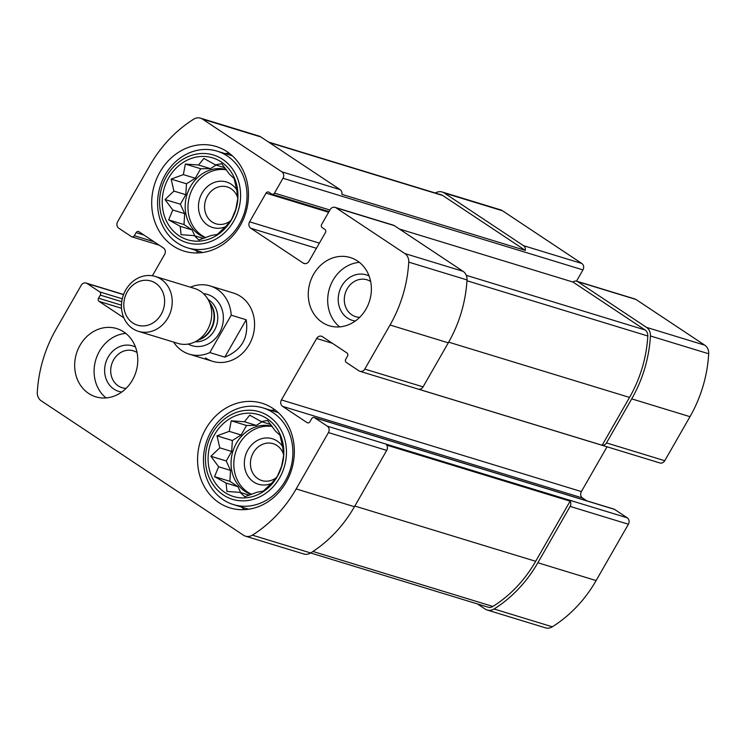 <?xml version="1.0" encoding="UTF-8"?>
<svg xmlns="http://www.w3.org/2000/svg" width="746" height="746" viewBox="0 0 746 746"><rect width="100%" height="100%" fill="white"/><g stroke="black" fill="none" stroke-linecap="round" stroke-linejoin="round"><path stroke-width="1.12" d="M251.691 494.384A35.687 31.145 107 0 1 235.568 452.458A35.687 31.145 107 0 1 272.281 426.535M272.057 426.236A35.687 31.145 -73 0 0 234.16 447.805A35.687 31.145 -73 0 0 245.005 491.362A35.687 31.145 -73 0 0 251.365 494.495M205.821 237.629A35.687 31.145 107 0 1 189.698 195.713A35.687 31.145 107 0 1 226.411 169.79M226.197 169.491A35.687 31.145 -73 0 0 188.29 191.06A35.687 31.145 -73 0 0 199.135 234.617A35.687 31.145 -73 0 0 205.495 237.75M319.381 243.131L249.612 221.814L266.033 193.13A2.378 2.079 -73 0 1 268.952 192.244L271.572 193.979A2.378 2.079 -73 0 0 274.491 193.093L282.995 178.238A4.756 4.15 -73 0 0 281.848 171.822L202.567 119.136A10.108 8.821 -73 0 0 200.534 118.166L258.797 135.977A10.108 8.821 -73 0 1 260.83 136.938L340.12 189.624A4.756 4.15 -73 0 1 341.892 194.342L525.305 250.376A4.756 4.15 -73 0 0 523.533 245.667L444.243 192.981A10.108 8.821 -73 0 0 442.219 192.011A10.108 8.821 -73 0 0 435.366 193.028M576.509 281.139L582.952 269.893A4.756 4.15 -73 0 0 581.805 263.469L502.515 210.782A10.108 8.821 -73 0 0 500.482 209.822L442.219 192.011M200.534 118.166A10.108 8.821 -73 0 0 193.662 119.201A126.083 110.063 -73 0 0 149.871 165.435L117.607 221.767A4.756 4.15 -73 0 0 118.754 228.192L131.417 236.603A2.378 2.079 -73 0 0 134.336 235.717L136.098 232.64A2.378 2.079 -73 0 1 139.017 231.754L163.467 248.008A4.756 4.15 -73 0 1 164.614 254.423L152.38 275.787M121.467 305.198L98.556 298.204L100.309 295.127A2.378 2.079 -73 0 0 99.74 291.919L87.077 283.508A4.756 4.15 -73 0 0 86.116 283.051A4.756 4.15 -73 0 0 81.239 285.28L56.015 329.322A126.083 110.063 -73 0 0 37.3 392.228A10.108 8.821 -73 0 0 41.235 400.826L243.485 535.218A10.108 8.821 -73 0 0 245.518 536.178A10.108 8.821 -73 0 0 252.381 535.152A126.083 110.063 -73 0 0 296.171 488.919L328.436 432.577A4.756 4.15 -73 0 0 327.289 426.162L314.625 417.751A2.378 2.079 -73 0 0 311.707 418.637L309.944 421.704A2.378 2.079 -73 0 1 307.026 422.6L282.575 406.346A4.756 4.15 -73 0 1 281.428 399.931L316.63 338.47A4.756 4.15 -73 0 1 321.507 336.241A4.756 4.15 -73 0 1 322.468 336.688L346.918 352.942A2.378 2.079 -73 0 1 347.496 356.15L345.734 359.227A2.378 2.079 -73 0 0 346.303 362.435L358.966 370.846A4.756 4.15 -73 0 0 359.926 371.303A4.756 4.15 -73 0 0 364.803 369.074L390.037 325.023A126.083 110.063 -73 0 0 408.743 262.126A10.108 8.821 -73 0 0 404.808 253.528L335.998 207.808A4.756 4.15 -73 0 0 335.038 207.351A4.756 4.15 -73 0 0 330.161 209.579L321.647 224.434A2.378 2.079 -73 0 0 322.225 227.642L324.846 229.386A2.378 2.079 -73 0 1 325.415 232.593L308.993 261.277A4.756 4.15 -73 0 1 304.107 263.506A4.756 4.15 -73 0 1 303.156 263.049L250.759 228.229A4.756 4.15 -73 0 1 249.612 221.814M314.15 417.518L614.107 509.164A2.378 2.079 -73 0 1 614.583 509.397L627.246 517.808A4.756 4.15 -73 0 1 628.393 524.233L596.129 580.565A126.083 110.063 -73 0 1 552.338 626.799A10.108 8.821 -73 0 1 545.466 627.834L487.203 610.023A10.108 8.821 -73 0 1 485.17 609.062L477.459 603.943M487.203 610.023A10.108 8.821 -73 0 0 494.066 608.997A126.083 110.063 -73 0 0 537.857 562.764L570.121 506.422A4.756 4.15 -73 0 0 570.112 501.172L386.698 445.138A4.756 4.15 -73 0 1 386.708 450.388L354.443 506.72L296.171 488.919M335.038 207.351L393.31 225.152A4.756 4.15 -73 0 1 394.27 225.609L463.079 271.33A10.108 8.821 -73 0 1 467.015 279.927A126.083 110.063 -73 0 1 448.299 342.834L423.075 386.876A4.756 4.15 -73 0 1 418.72 389.225L602.134 445.259A4.756 4.15 -73 0 0 606.489 442.919L631.722 398.868A126.083 110.063 -73 0 0 650.428 335.97A10.108 8.821 -73 0 0 646.493 327.373L577.684 281.643A4.756 4.15 -73 0 0 576.723 281.195A4.756 4.15 -73 0 0 572.975 282.053L399.408 229.022M359.926 371.303L659.884 462.949A4.756 4.15 -73 0 0 664.761 460.72L689.985 416.678A126.083 110.063 -73 0 0 708.7 353.772A10.108 8.821 -73 0 0 704.765 345.174L635.956 299.454A4.756 4.15 -73 0 0 634.995 298.997L576.723 281.195M123.575 317.656L99.125 301.412A2.378 2.079 -73 0 1 98.556 298.204M245.518 536.178L303.781 553.989A10.108 8.821 -73 0 0 310.653 552.954A126.083 110.063 -73 0 0 354.443 506.72M586.785 500.818L582.533 497.992L282.575 406.346M607.03 446.798L581.386 491.577A4.756 4.15 -73 0 0 582.533 497.992M322.216 322.384A35.687 31.145 -73 0 0 329.387 325.778A35.687 31.145 -73 0 0 368.039 305.021A35.687 31.145 -73 0 0 357.418 260.923A35.687 31.145 -73 0 0 350.247 257.529A35.687 31.145 -73 0 0 311.595 278.295A35.687 31.145 -73 0 0 322.216 322.384M88.625 393.422A35.687 31.145 -73 0 0 95.796 396.825A35.687 31.145 -73 0 0 134.448 376.059A35.687 31.145 -73 0 0 123.827 331.97A35.687 31.145 -73 0 0 116.656 328.566A35.687 31.145 -73 0 0 78.004 349.333A35.687 31.145 -73 0 0 88.625 393.422M227.073 151.68A54.719 47.763 107 0 1 243.364 219.296A54.719 47.763 107 0 1 184.103 251.132A54.719 47.763 107 0 1 154.413 184.849A54.719 47.763 107 0 1 216.079 146.477A54.719 47.763 107 0 1 227.073 151.68M272.943 408.426A54.719 47.763 107 0 1 289.234 476.041A54.719 47.763 107 0 1 229.964 507.877A54.719 47.763 107 0 1 200.282 441.595A54.719 47.763 107 0 1 261.939 403.222A54.719 47.763 107 0 1 272.943 408.426M205.42 357.903A35.687 31.145 -73 0 0 212.591 361.306A35.687 31.145 -73 0 0 251.243 340.54A35.687 31.145 -73 0 0 240.622 296.442A35.687 31.145 -73 0 0 233.451 293.047L210.139 285.932A35.687 31.145 107 0 1 231.213 315.185L246.199 319.764L224.788 357.147C241.676 350.228 248.819 337.761 246.199 319.764M602.134 445.259L629.531 397.422A123.109 107.461 -73 0 0 647.808 335.998A7.134 6.229 -73 0 0 645.029 329.937L572.975 282.053M310.634 552.972L488.07 607.179A7.134 6.229 -73 0 0 492.91 606.451A123.109 107.461 -73 0 0 535.675 561.309L570.112 501.172M525.305 250.376L442.779 195.536A7.134 6.229 -73 0 0 441.343 194.855L268.541 142.057M244.595 509.639A54.719 47.763 107 0 1 241.452 507.038M271.003 410.347A54.719 47.763 107 0 1 275.06 409.936M267.077 418.674A42.82 37.375 107 0 1 262.62 492.08A42.82 37.375 107 0 1 208.171 455.89A42.82 37.375 107 0 1 267.077 418.674M268.541 416.109A45.795 39.976 107 0 1 263.786 494.617A45.795 39.976 107 0 1 205.542 455.918A45.795 39.976 107 0 1 268.541 416.109M281.624 466.175L283.62 455.62L282.771 447.246L279.983 435.272L275.321 430.936L267.581 420.464L261.286 421.602L249.733 415.168L244.408 421.76L231.223 420.8L229.227 431.356L217.011 435.841L219.79 447.824L210.904 456.282L218.643 466.754L214.54 476.629L226.085 483.063L226.943 491.428L240.128 492.397L244.791 496.733L257.006 492.239L263.301 491.101L272.187 482.643L277.512 476.051L281.624 466.175M271.479 483.436A23.788 20.767 107 0 1 244.567 459.778A23.788 20.767 107 0 1 277.111 440.998A23.788 20.767 107 0 1 282.678 446.649M276.626 477.412A19.284 16.832 107 0 1 261.846 480.564A19.284 16.832 107 0 1 251.383 457.205A19.284 16.832 107 0 1 273.12 443.683A19.284 16.832 107 0 1 276.99 445.521A19.284 16.832 107 0 1 283.629 454.631M273.111 412.697A50.551 44.126 107 0 1 288.161 475.165A50.551 44.126 107 0 1 233.405 504.576A50.551 44.126 107 0 1 205.971 443.329A50.551 44.126 107 0 1 262.946 407.885A50.551 44.126 107 0 1 273.111 412.697M198.734 252.894A54.719 47.763 107 0 1 195.592 250.283M225.133 153.592A54.719 47.763 107 0 1 229.199 153.191M221.208 161.929A42.82 37.375 107 0 1 216.76 235.335A42.82 37.375 107 0 1 162.302 199.145A42.82 37.375 107 0 1 221.208 161.929M222.672 159.364A45.795 39.976 107 0 1 217.916 237.871A45.795 39.976 107 0 1 159.681 199.173A45.795 39.976 107 0 1 222.672 159.364M235.755 209.43L237.76 198.874L236.902 190.5L234.123 178.527L229.46 174.191L221.721 163.719L215.417 164.857L203.872 158.422L198.548 165.015L185.353 164.055L183.357 174.611L171.142 179.096L173.921 191.079L165.034 199.536L172.774 210.008L168.671 219.883L180.224 226.318L181.073 234.682L194.258 235.652L198.921 239.988L211.137 235.494L217.431 234.356L226.327 225.898L231.652 219.305L235.755 209.43M225.618 226.691A23.788 20.767 107 0 1 198.706 203.033A23.788 20.767 107 0 1 231.241 184.253A23.788 20.767 107 0 1 236.818 189.904M230.756 220.667A19.284 16.832 107 0 1 215.986 223.819A19.284 16.832 107 0 1 205.523 200.46A19.284 16.832 107 0 1 227.25 186.938A19.284 16.832 107 0 1 231.129 188.775A19.284 16.832 107 0 1 237.76 197.886M227.241 155.951A50.551 44.126 107 0 1 242.291 218.41A50.551 44.126 107 0 1 187.535 247.831A50.551 44.126 107 0 1 160.11 186.584A50.551 44.126 107 0 1 217.077 151.14A50.551 44.126 107 0 1 227.241 155.951M106.081 397.926A35.687 31.145 107 0 1 95.861 359.525A35.687 31.145 107 0 1 125.794 333.397M121.757 392.032A23.788 20.767 107 0 1 105.792 362.565A23.788 20.767 107 0 1 135.502 347.049M126.111 388.349A19.284 16.832 107 0 1 122.12 387.715A19.284 16.832 107 0 1 111.658 364.356A19.284 16.832 107 0 1 133.385 350.834A19.284 16.832 107 0 1 137.059 352.532M339.672 326.888A35.687 31.145 107 0 1 329.452 288.488A35.687 31.145 107 0 1 359.385 262.359M355.348 320.994A23.788 20.767 107 0 1 339.383 291.527A23.788 20.767 107 0 1 369.093 276.011M359.703 317.311A19.284 16.832 107 0 1 355.711 316.677A19.284 16.832 107 0 1 345.249 293.318A19.284 16.832 107 0 1 366.976 279.797A19.284 16.832 107 0 1 370.65 281.494M224.9 167.757L215.417 164.857M216.107 165.071L210.447 168.652L198.548 165.015M210.447 168.652L200.702 168.736L185.353 164.055M200.702 168.736L195.256 178.247L183.357 174.611M195.256 178.247L186.481 183.786L171.142 179.096M186.481 183.786L185.819 194.715L173.921 191.079M185.819 194.715L180.373 204.218L165.034 199.536M180.373 204.218L184.672 213.645L172.774 210.008M184.672 213.645L184.01 224.565L168.671 219.883M184.01 224.565L192.123 229.954L180.224 226.318M192.123 229.954L194.79 235.811M203.49 238.468L194.258 235.652M270.77 424.502L261.286 421.602M261.977 421.816L256.307 425.397L244.408 421.76M256.307 425.397L246.562 425.481L231.223 420.8M246.562 425.481L241.126 434.993L229.227 431.356M241.126 434.993L232.351 440.532L217.011 435.841M232.351 440.532L231.689 451.461L219.79 447.824M231.689 451.461L226.243 460.972L210.904 456.282M226.243 460.972L230.542 470.39L218.643 466.754M230.542 470.39L229.88 481.31L214.54 476.629M229.88 481.31L237.983 486.7L226.085 483.063M237.983 486.7L240.66 492.556M249.36 495.213L240.128 492.397M231.213 315.185L209.803 352.569A35.687 31.145 107 0 1 189.288 354.182A35.687 31.145 107 0 1 182.117 350.788A35.687 31.145 107 0 1 173.631 342.097M190.398 287.201A35.687 31.145 107 0 1 210.139 285.932M209.803 352.569L224.788 357.147M132.835 322.981A23.079 20.151 107 0 1 135.231 283.405A23.079 20.151 107 0 1 164.586 302.913A23.079 20.151 107 0 1 132.835 322.981M132.685 328.613A28.702 25.056 107 0 1 124.144 293.15A28.702 25.056 107 0 1 155.224 276.449A28.702 25.056 107 0 1 170.797 311.222A28.702 25.056 107 0 1 138.458 331.345A28.702 25.056 107 0 1 132.685 328.613M155.224 276.449L194.734 288.525A28.702 25.056 107 0 1 208.311 299.911A28.702 25.056 107 0 1 195.583 341.565A28.702 25.056 107 0 1 177.958 343.421L138.458 331.345M581.805 263.469L523.533 245.667M340.12 189.624L281.848 171.822M582.952 269.893L282.995 178.238M502.515 210.782L444.243 192.981M123.538 294.642L87.077 283.508M552.338 626.799L494.066 608.997M596.129 580.565L537.857 562.764M628.393 524.233L570.121 506.422M627.246 517.808L327.289 426.162M386.708 450.388L328.436 432.577M664.761 460.72L606.489 442.919M423.075 386.876L364.803 369.074M689.985 416.678L631.722 398.868M708.7 353.772L650.428 335.97M704.765 345.174L646.493 327.373M635.956 299.454L577.684 281.643M394.27 225.609L335.998 207.808M260.83 136.938L202.567 119.136M154.03 241.732L134.336 235.717M143.978 235.055L136.098 232.64M121.533 308.257L99.125 301.412M121.757 301.682L100.309 295.127M122.288 298.81L99.74 291.919M310.653 552.954L252.381 535.152M614.583 509.397L314.625 417.751M308.033 422.898L307.026 422.6M581.386 491.577L281.428 399.931M332.38 343.281L316.63 338.47M448.299 342.834L390.037 325.023M467.015 279.927L408.743 262.126M463.079 271.33L404.808 253.528M305.151 263.664L303.156 263.049M316.425 248.297L250.759 228.229M328.622 212.256L266.033 193.13M329.9 210.027L274.491 193.093M629.531 397.422L448.682 342.162M647.808 335.998L466.968 280.748M645.029 329.937L466.278 275.321M492.91 606.451L312.956 551.471M535.675 561.309L354.826 506.058M442.779 195.536L269.213 142.505M203.527 293.663A26.763 23.359 107 0 1 222.056 326.879A26.763 23.359 107 0 1 188.132 344.074M208.311 299.911L211.332 305.468A22.846 19.946 107 0 1 201.196 338.637L195.583 341.565M210.064 303.137A22.604 19.732 107 0 1 198.846 339.868M208.069 299.472A22.604 19.732 107 0 1 216.638 325.228A22.604 19.732 107 0 1 195.135 341.799M123.594 294.502L86.116 283.051M159.215 245.182L131.893 236.836M328.995 211.603L272.048 194.212M233.405 504.576L248.66 509.238M262.946 407.885L278.202 412.547M187.535 247.831L202.791 252.484M217.077 151.14L232.332 155.793M189.288 354.182L212.591 361.306"/></g></svg>

